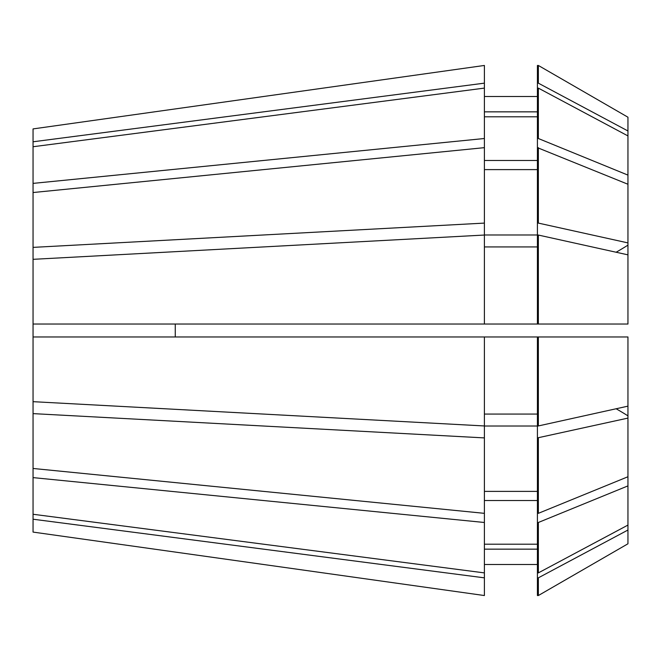 <?xml version="1.0" encoding="UTF-8"?>
<svg xmlns="http://www.w3.org/2000/svg" width="661" height="661" viewBox="0 0 661 661"><rect width="100%" height="100%" fill="white"/><g stroke="black" fill="none" stroke-linecap="round" stroke-linejoin="round"><path stroke-width="0.99" d="M33.05 514.266L484.397 572.897L484.397 595.544L33.05 532.088L33.05 247.379L484.397 223.096L484.397 138.513L33.05 183.386L33.05 128.912L484.397 65.456L33.05 128.912M33.05 247.379L33.05 192.533L484.397 147.659M33.05 183.386L33.05 192.533M175.256 324.03L175.256 336.97M627.95 543.788L538.351 595.536L627.95 543.788L627.95 336.97L484.397 336.97L484.397 425.957L33.05 401.673M484.397 336.97L33.05 336.97M33.05 259.327L484.397 235.043L484.397 324.03L33.05 324.03M484.397 572.897L484.397 522.487L33.05 477.614M33.05 146.734L484.397 88.103L484.397 138.513M627.95 406.151L538.351 425.948L538.351 336.97M538.351 235.052L627.95 254.849L627.95 324.03L538.351 324.03L538.351 235.052L537.418 235.052L537.418 324.03L484.397 324.03M627.95 525.082L538.351 572.889L538.351 522.487L537.418 522.487L537.418 426.015L484.397 426.015L484.397 437.904L33.05 413.621M627.95 485.893L538.351 522.487M538.351 88.111L627.95 135.918L627.95 175.107L538.351 138.513L538.351 88.111L537.418 88.111L537.418 65.464L538.351 65.464L627.95 117.212L538.351 65.464L538.351 83.162L627.95 130.969L627.95 117.212M538.351 425.948L537.418 425.948L537.418 336.97M538.351 324.03L537.418 324.03M538.351 572.889L537.418 572.889L537.418 522.487M538.351 138.513L537.418 138.513L537.418 88.111M537.418 138.513L537.418 147.659L627.95 184.254L627.95 175.107M537.418 414.067L484.397 414.067M484.397 246.933L537.418 246.933M537.418 544.201L484.397 544.201M537.418 500.526L484.397 500.526M484.397 116.799L537.418 116.799M537.418 160.474L484.397 160.474M484.397 437.904L484.397 522.487M484.397 513.341L33.05 468.467M484.397 577.846L33.05 519.216M484.397 595.544L33.05 532.088M33.05 141.785L484.397 83.154L484.397 65.456M484.397 223.096L484.397 234.986L537.418 234.986L537.418 223.096L538.351 223.096L627.95 242.901L627.95 184.254M627.95 242.901L627.95 254.849M627.95 130.969L627.95 135.918M627.95 418.099L537.418 437.904M627.95 476.746L538.351 513.341L538.351 437.904M538.351 223.096L538.351 147.659M627.95 530.031L538.351 577.838L537.418 577.838L537.418 572.889M537.418 577.838L537.418 595.536L538.351 595.536L538.351 577.838M538.351 513.341L537.418 513.341M537.418 223.096L537.418 147.659M537.418 83.162L538.351 83.162M537.418 491.387L484.397 491.387M484.397 169.613L537.418 169.613M537.418 549.151L484.397 549.151M537.418 564.494L484.397 564.494M484.397 111.849L537.418 111.849M537.418 96.506L484.397 96.506M484.397 83.154L484.397 88.103M627.95 245.14A517.307 197.961 0 0 1 616.135 252.238M627.95 415.86A517.307 197.961 0 0 0 616.135 408.762"/></g></svg>
